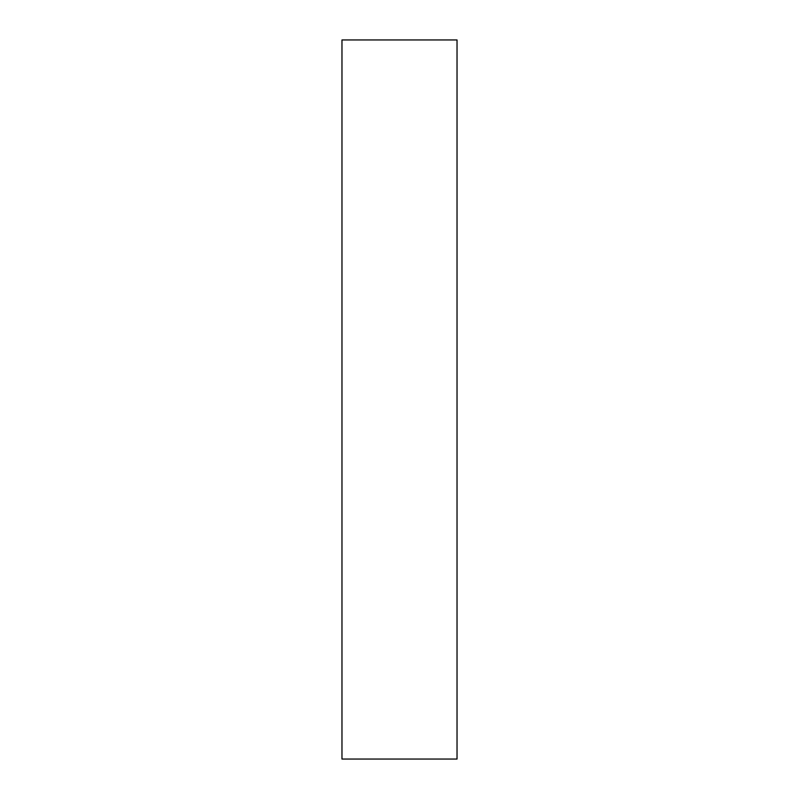 <?xml version="1.0" encoding="UTF-8"?>
<svg xmlns="http://www.w3.org/2000/svg" width="799" height="799" viewBox="0 0 799 799"><rect width="100%" height="100%" fill="white"/><g stroke="black" fill="none" stroke-linecap="round" stroke-linejoin="round"><path stroke-width="0.6" stroke-dasharray="4 3" d="M457.028 759.05L457.028 39.95M341.972 759.05L341.972 39.95"/><path stroke-width="1.2" d="M457.028 399.5L457.028 759.05L341.972 759.05L341.972 39.95L457.028 39.95L457.028 399.5"/></g></svg>
